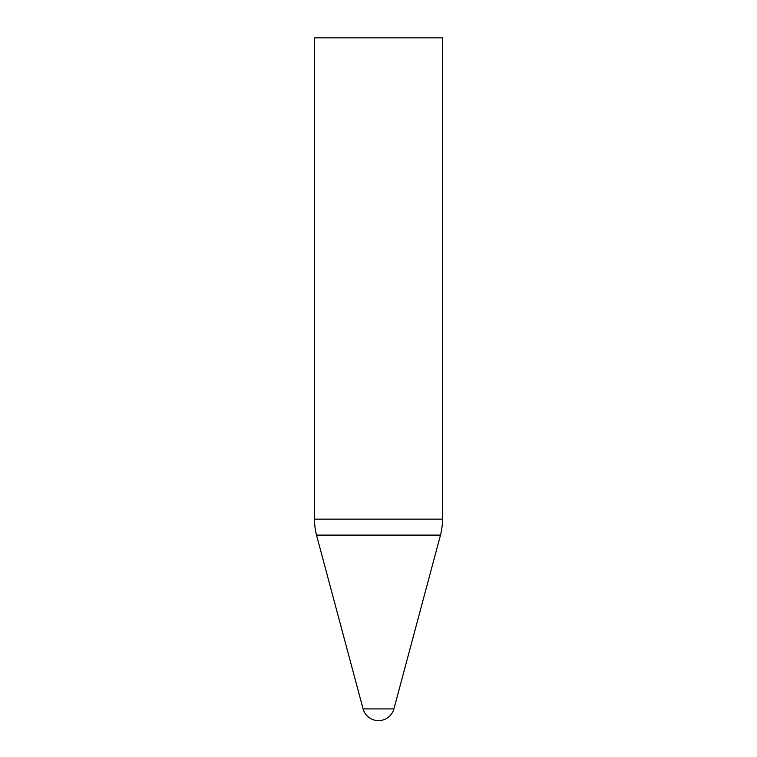 <?xml version="1.0" encoding="UTF-8"?>
<svg xmlns="http://www.w3.org/2000/svg" width="757" height="757" viewBox="0 0 757 757"><rect width="100%" height="100%" fill="white"/><g stroke="black" fill="none" stroke-linecap="round" stroke-linejoin="round"><path stroke-width="1.14" d="M378.5 708.921L363.086 708.921A16.001 16.001 0 0 0 393.914 708.912L378.5 708.921M316.511 535.104L440.489 535.104A64.014 64.014 0 0 0 442.514 519.151L442.514 37.85L314.486 37.85L314.486 519.151A64.014 64.014 0 0 0 316.511 535.104L363.086 708.921M442.514 519.151L314.486 519.151M440.489 535.104L393.914 708.921"/></g></svg>
